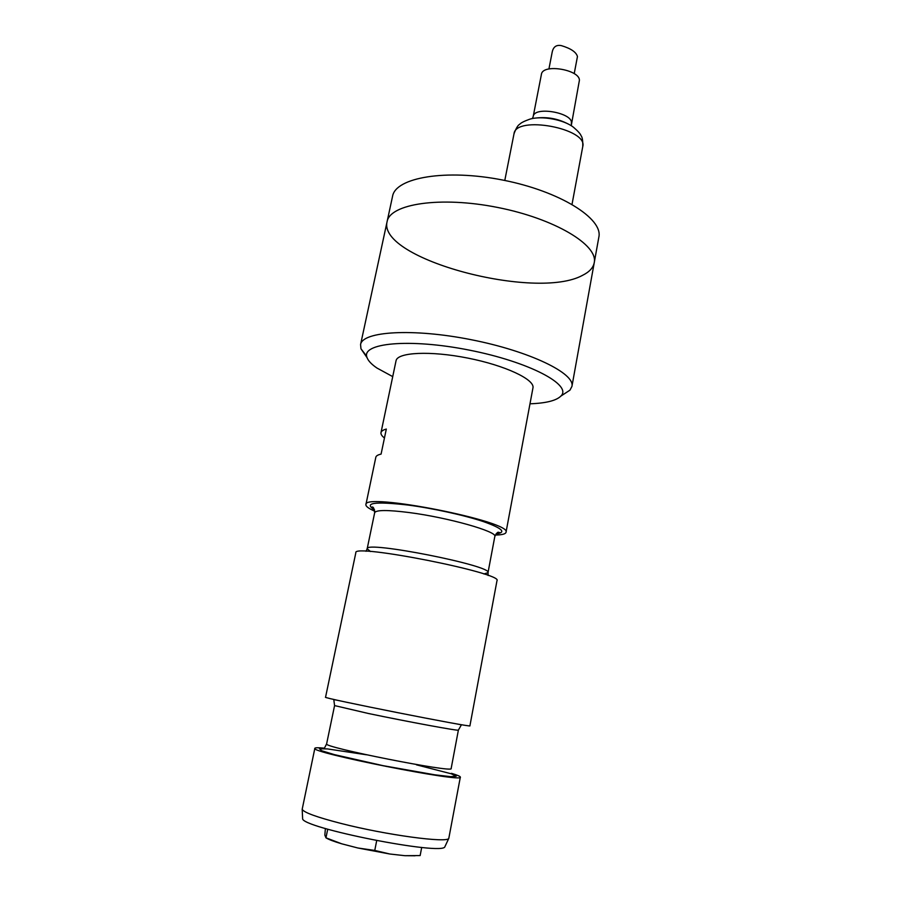 <?xml version="1.0" encoding="UTF-8"?>
<svg xmlns="http://www.w3.org/2000/svg" width="901" height="901" viewBox="0 0 901 901"><rect width="100%" height="100%" fill="white"/><g stroke="black" fill="none" stroke-linecap="round" stroke-linejoin="round"><path stroke-width="1.35" d="M564.116 393.974L569.961 390.156L571.932 386.416L594.232 262.732C598.455 245.173 554.858 218.673 497.543 207.433C440.274 195.99 389.863 203.863 387.081 221.714C389.863 203.863 440.274 195.99 497.543 207.433C554.858 218.673 598.455 245.173 594.232 262.732C593.23 267.755 589.389 271.933 582.699 275.255C536.32 301.035 377.564 259.105 387.081 221.714L360.569 344.565L360.963 348.777L366.696 356.233M571.932 386.416C575.356 373.498 529.934 351.255 471.347 339.733C412.793 328.054 362.326 331.309 360.569 344.565M529.979 403.806C545.983 403.22 556.3 400.641 560.906 396.068C572.653 385.076 529.45 361.932 469.297 350.117C409.178 338.112 360.411 343.044 367.079 357.686C368.318 360.941 371.617 364.398 376.967 368.047L392.723 376.618M387.081 221.714L392.566 196.272C395.562 177.508 445.95 168.701 502.961 180.099C560.005 191.282 603.231 218.628 598.85 237.121L594.232 262.732M389.806 854.002L357.888 847.999L374.76 850.431L389.806 854.002L404.876 855.691L420.148 855.567L421.702 847.424M415.034 855.781L404.876 855.691M341.693 843.798C333.944 841.511 328.685 839.518 325.948 837.817L341.693 843.798L357.888 847.999M325.385 828.526L324.844 835.092L325.959 837.817L327.716 829.202M376.686 840.667L374.76 850.431M384.445 437.999C381.844 435.994 380.695 434.214 380.988 432.66C381.303 431.14 383.083 429.946 386.315 429.067L381.089 454.093C377.879 454.825 376.122 455.872 375.83 457.246L365.907 504.616C363.317 492.059 513.187 521.735 506.002 532.356C505.562 534.011 501.992 534.924 495.291 535.059M374.782 511.194C368.633 508.513 365.682 506.317 365.907 504.616M380.988 432.66L396.035 360.805C397.251 352.291 430.239 350.59 467.72 358.069C505.224 365.434 535.07 379.58 532.953 387.914L506.002 532.356M445.094 846.287L444.914 846.67C443.731 856.074 300.123 827.636 302.612 818.491L302.59 818.074M324.484 748.179C318.323 747.571 315.113 747.616 314.854 748.292L302.184 809.289C303.727 812.443 316.679 817.162 341.051 823.446C386.236 835.047 447.887 843.291 448.811 838.324L460.343 777.101C460.366 776.369 457.415 775.119 451.48 773.328M314.854 748.292C308.525 752.324 464.657 783.239 460.343 777.101M325.554 697.216C320.035 697.667 474.85 728.323 469.917 725.801L496.992 580.649C503.625 573.227 352.528 543.314 355.839 552.696L325.554 697.216M574.219 73.623L577.451 56.538C576.257 52.123 570.885 48.485 561.357 45.624C556.424 44.667 553.383 46.762 552.234 51.909L548.923 68.994M571.268 123.516C574.309 113.076 534.225 105.687 533.201 116.488L541.411 74.389C542.571 62.901 582.373 70.188 579.219 81.327L571.234 125.723M374.534 509.887C363.306 502.893 374.365 501.271 407.725 505.01C432.683 508.265 464.42 515.237 483.386 521.589C502.51 528.358 506.722 532.48 496.023 533.933M496.158 533.775L499.706 532.57C498.636 532.896 498.118 530.058 494.818 536.489C497.949 531.703 448.045 517.512 409.133 512.545C387.52 509.831 376.032 509.887 374.67 512.703C374.185 508.153 373.183 506.328 371.64 507.207L374.467 509.684M370.491 551.536L367.18 548.754C364.612 540.397 493.568 565.929 488.004 572.676L483.882 573.982M416.453 764.825L451.345 773.813L456.176 776.245L450.545 776.639L434.733 774.804L383.094 765.67L334.417 754.633L321.702 750.747L319.483 748.776L327.491 748.922L366.493 754.79M324.484 748.033L326.624 743.866C321.499 746.985 454.701 773.362 451.153 768.53L458.384 730.103C460.456 731.443 407.973 721.791 368.464 713.502L334.575 705.584L333.843 700.032C335.487 699.964 331.196 699.052 339.587 700.719M536.545 117.986C547.481 116.803 557.832 118.707 567.596 123.719M529.506 119.281C541.197 115.373 564.206 119.619 573.689 127.435C578.014 131.174 580.458 133.911 581.021 135.634C582.328 137.053 582.913 140.691 582.756 146.57C588.229 128.438 515.552 115.035 513.998 133.855C516.036 128.336 517.917 125.149 519.663 124.304C520.823 122.896 524.1 121.218 529.506 119.281M560.906 396.068L569.961 390.156M367.079 357.686L360.963 348.777M488.128 575.469L488.004 572.676L494.818 536.489M366.009 551.288L367.18 548.754L374.67 512.703M444.914 846.67L448.811 838.324M302.612 818.491L302.184 809.289M326.624 743.866L334.575 705.584M458.384 730.103L461.177 725.249C459.87 724.573 463.508 725.237 455.602 723.694M533.201 116.488L532.412 118.56M572.034 204.313L582.756 146.57M504.785 180.47L513.998 133.855"/></g></svg>
